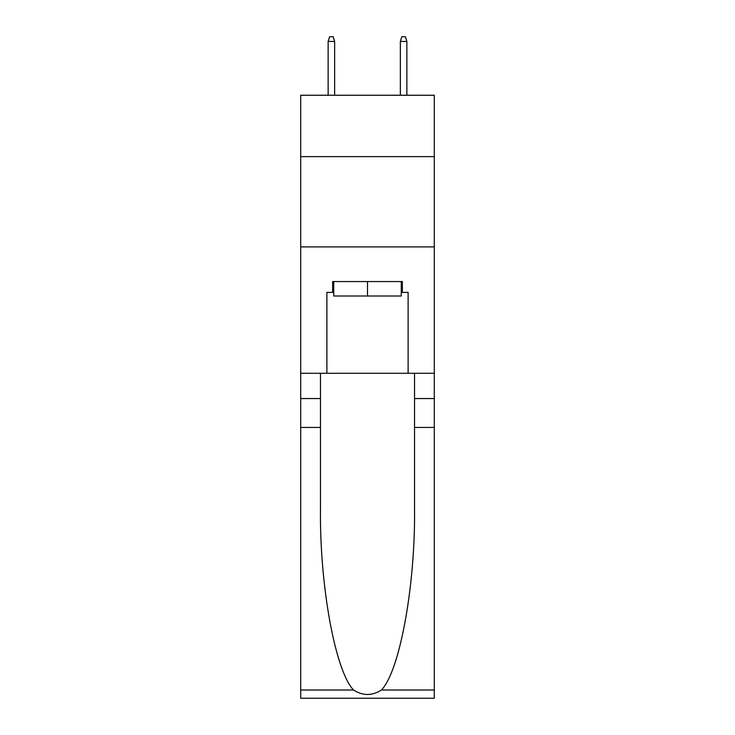 <?xml version="1.0" encoding="UTF-8"?>
<svg xmlns="http://www.w3.org/2000/svg" width="735" height="735" viewBox="0 0 735 735"><rect width="100%" height="100%" fill="white"/><g stroke="black" fill="none" stroke-linecap="round" stroke-linejoin="round"><path stroke-width="1.1" d="M434.302 156.628L434.302 95.247L300.698 95.247L300.698 156.628L434.302 156.628L434.302 373.279L408.118 373.279L408.118 292.392L402.348 292.392L402.348 281.56L332.652 281.56L332.652 292.392L333.736 292.392M300.698 427.439L320.469 427.439L320.469 507.949C319.504 584.904 335.123 670.871 353.535 690.009C362.833 695.953 372.149 695.953 381.465 690.009L434.302 690.009L434.302 698.25L300.698 698.25L300.698 156.628M401.264 281.56L401.264 296.003L333.736 296.003L333.736 281.56M367.5 281.56L367.5 296.003M381.465 690.009C399.877 670.871 415.495 584.904 414.531 507.949L414.531 373.279M414.531 427.439L434.302 427.439L434.302 373.279M320.469 373.279L320.469 427.439M434.302 690.009L434.302 427.439M300.698 373.279L326.882 373.279L326.882 292.392L332.652 292.392M300.698 246.896L434.302 246.896M326.882 373.279L408.118 373.279M401.264 292.392L402.348 292.392M334.645 95.247L334.645 41.445L328.141 41.445L328.141 95.247M328.141 41.445L329.583 36.75L333.194 36.75L334.645 41.445M400.354 41.445L401.806 36.75L405.417 36.75L406.859 41.445L400.354 41.445L400.354 95.247M406.859 41.445L406.859 95.247M414.531 398.554L434.302 398.554M320.469 398.554L300.698 398.554M300.698 690.009L353.535 690.009"/></g></svg>

